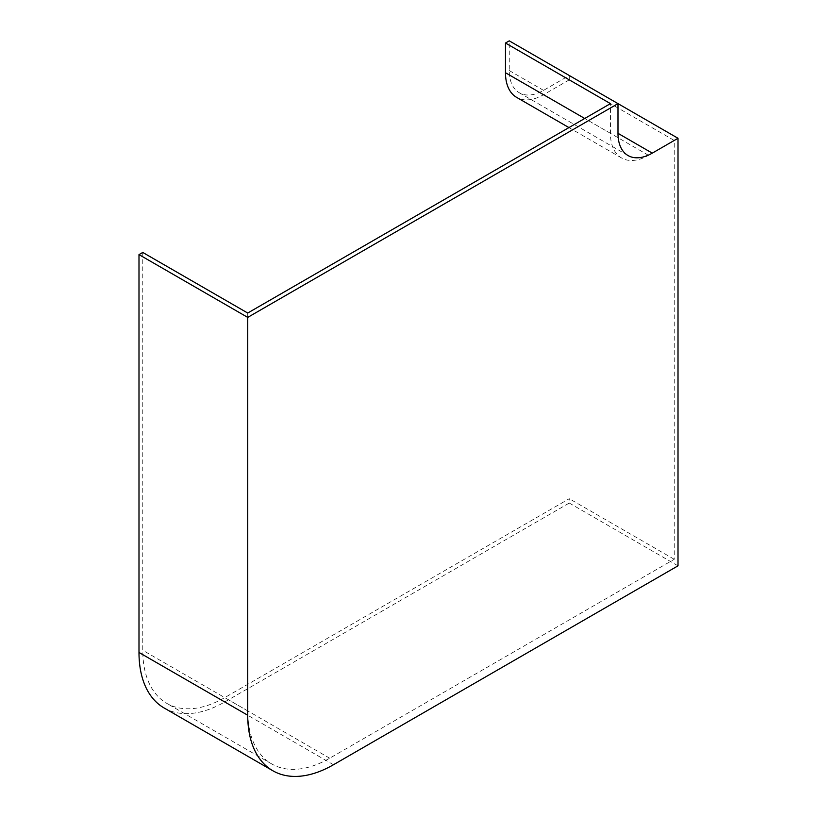 <?xml version="1.0" encoding="UTF-8"?>
<svg xmlns="http://www.w3.org/2000/svg" width="817" height="817" viewBox="0 0 817 817"><rect width="100%" height="100%" fill="white"/><g stroke="black" fill="none" stroke-linecap="round" stroke-linejoin="round"><path stroke-width="0.61" stroke-dasharray="4.08 3.06" d="M142.761 252.443L142.761 650.281A115.932 66.933 120 0 0 166.78 703.355A115.932 66.933 120 0 0 224.736 697.616L569.275 498.697L569.275 503.047L224.736 701.966A121.263 70.017 120 0 1 164.105 707.971M678.008 565.824L569.275 503.047M247.725 313.034L247.725 710.882A115.932 66.933 120 0 0 271.734 763.946A115.932 66.933 120 0 0 329.7 758.207L674.239 559.288L674.239 140.463L569.275 79.862L569.275 75.501L543.55 90.36A48.509 28.003 -60 0 1 519.306 92.76A48.509 28.003 -60 0 1 509.257 70.558L509.257 40.85M617.989 103.626L569.275 75.501M674.239 559.288L569.275 498.697M569.275 79.862L543.55 94.711A53.84 31.087 -60 0 1 516.63 97.376M674.239 140.463L648.514 155.312A53.84 31.087 -60 0 1 621.594 157.977A53.84 31.087 -60 0 1 610.442 133.324L610.442 103.626M333.469 764.743L224.736 701.966M509.257 70.558L543.55 90.36M329.7 758.207L224.736 697.616M648.514 155.312L543.55 94.711M610.442 133.324L584.717 118.475M247.725 710.882L142.761 650.281M628.028 155.536L519.306 92.76M621.594 157.977L568.938 127.585M271.734 763.946L166.78 703.355"/><path stroke-width="1.23" d="M138.992 652.456A121.263 70.017 120 0 0 164.105 707.971L272.837 770.748A121.263 70.017 120 0 0 333.469 764.743L678.008 565.824L678.008 138.277L509.257 40.85L505.478 43.025L610.442 103.626L247.725 313.034L142.761 252.443L138.992 254.618L138.992 652.456L247.725 715.232A121.263 70.017 120 0 0 272.837 770.748M678.008 138.277L652.283 153.136A48.509 28.003 -60 0 1 628.028 155.536A48.509 28.003 -60 0 1 617.989 133.324L617.989 103.626L247.725 317.394L138.992 254.618M247.725 317.394L247.725 715.232M568.938 127.585L516.63 97.376A53.84 31.087 -60 0 1 505.478 72.733L505.478 43.025M652.283 153.136L617.989 133.324M584.717 118.475L505.478 72.733"/></g></svg>

